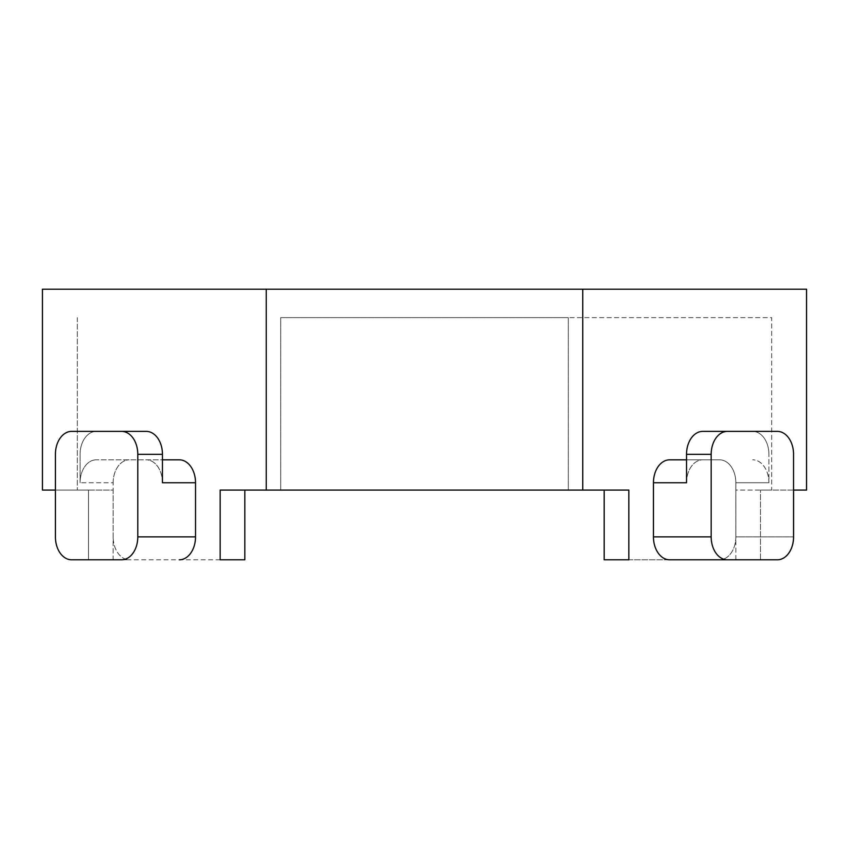 <?xml version="1.0" encoding="UTF-8"?>
<svg xmlns="http://www.w3.org/2000/svg" width="849" height="849" viewBox="0 0 849 849"><rect width="100%" height="100%" fill="white"/><g stroke="black" fill="none" stroke-linecap="round" stroke-linejoin="round"><path stroke-width="0.64" stroke-dasharray="4.25 3.18" d="M793.55 490.085L760.502 490.085L760.502 559.799L604.18 559.799L628.833 559.799L604.18 559.799L604.18 490.085L568.31 490.085L628.833 490.085L628.833 559.799L727.423 559.799A22.934 16.216 90 0 1 711.207 536.865L711.207 454.311A22.934 16.216 90 0 1 727.423 431.377L777.366 431.377A22.934 16.216 90 0 1 793.582 454.311L793.582 490.085M735.85 559.799L735.85 490.085L771.688 490.085L771.688 317.632L568.31 317.632L771.688 317.632L771.688 490.085L735.85 490.085L735.85 559.799L777.334 559.799M686.533 459.818L719.634 459.818A22.934 16.216 -90 0 1 735.828 482.752L768.907 482.752A22.934 16.216 90 0 0 752.692 459.818A22.934 16.216 90 0 1 768.929 482.752L768.907 454.311L768.929 482.752L735.85 482.752A22.934 16.216 -90 0 0 719.634 459.818L669.67 459.818M735.828 536.865A22.934 16.216 -90 0 1 719.612 559.799A22.934 16.216 -90 0 0 735.85 536.865L793.55 536.865L735.828 536.865L735.828 482.752M752.713 559.799L719.634 559.799L760.502 559.799L760.502 490.085L806.55 490.085L806.55 289.201L42.45 289.201L42.45 490.085L88.498 490.085L88.498 559.799L129.388 559.799A22.934 16.216 90 0 1 113.15 536.865L113.172 536.865A22.934 16.216 90 0 0 129.388 559.799L71.666 559.799A22.934 16.216 -90 0 1 55.45 536.865L55.45 454.311A22.934 16.216 -90 0 1 71.666 431.377L121.609 431.377A22.934 16.216 -90 0 1 137.825 454.311L137.825 536.865A22.934 16.216 -90 0 1 121.609 559.799L244.82 559.799L220.167 559.799L220.167 490.085L280.69 490.085L280.69 317.632L568.31 317.632L568.31 490.085L280.69 490.085L568.31 490.085L568.31 317.632L280.69 317.632L280.69 490.085L244.82 490.085L244.82 559.799L88.498 559.799L113.15 559.799L113.15 490.085L77.312 490.085L113.15 490.085L113.15 559.799M777.366 559.799L727.423 559.799M121.609 559.799L71.666 559.799M179.33 559.799A22.934 16.216 90 0 0 195.546 536.865L137.825 536.865M137.825 454.311L162.467 454.311L162.467 482.752L195.546 482.752L195.546 536.865M195.546 482.752A22.934 16.216 90 0 0 179.33 459.818L96.287 459.818L179.33 459.818M113.15 482.752A22.934 16.216 90 0 1 129.366 459.818A22.934 16.216 90 0 0 113.172 482.752L80.093 482.752L80.093 454.311L80.071 482.752A22.934 16.216 -90 0 1 96.308 459.818L96.287 459.818A22.934 16.216 -90 0 0 80.071 482.752L113.15 482.752L113.15 536.865M113.172 536.865L113.172 482.752M266.246 289.201L266.246 490.085L604.18 490.085M244.82 490.085L266.246 490.085M582.754 289.201L582.754 490.085M77.312 317.632L77.312 490.085L77.312 317.632M88.498 559.799L88.498 490.085L55.418 490.085M71.634 559.799L96.287 559.799M735.85 482.752L735.85 536.865M669.691 459.818A22.934 16.216 -90 0 0 653.475 482.752L686.554 482.752L686.554 454.311L711.207 454.311M711.207 536.865L653.475 536.865L653.475 482.752M653.475 536.865A22.934 16.216 -90 0 0 669.691 559.799M686.554 482.752A22.934 16.216 90 0 1 702.77 459.818L702.749 459.818A22.934 16.216 90 0 0 686.533 482.752M777.334 431.377L752.713 431.377A22.934 16.216 -90 0 1 768.907 454.311A22.934 16.216 -90 0 0 752.713 431.377L777.366 431.377M162.446 482.752A22.934 16.216 -90 0 0 146.23 459.818A22.934 16.216 -90 0 1 162.467 482.752M71.666 431.377L96.308 431.377A22.934 16.216 90 0 0 80.093 454.311A22.934 16.216 90 0 1 96.287 431.377L71.634 431.377M162.467 454.311A22.934 16.216 90 0 0 146.251 431.377L121.609 431.377M727.423 431.377L702.77 431.377A22.934 16.216 -90 0 0 686.554 454.311M88.498 490.085L113.15 490.085L88.498 490.085"/><path stroke-width="1.27" d="M55.418 490.085L42.45 490.085L42.45 289.201L582.754 289.201L582.754 490.085L628.833 490.085L628.833 559.799L604.18 559.799L604.18 490.085M752.692 559.799L777.366 559.799A22.934 16.216 90 0 0 793.582 536.865L793.582 490.085M727.391 559.799L777.334 559.799A22.934 16.216 90 0 0 793.55 536.865L793.55 454.311A22.934 16.216 90 0 0 777.334 431.377L727.391 431.377A22.934 16.216 90 0 0 711.175 454.311L711.175 536.865A22.934 16.216 90 0 0 727.391 559.799L669.67 559.799A22.934 16.216 -90 0 1 653.454 536.865L711.175 536.865M735.85 559.799L669.67 559.799M711.175 454.311L686.533 454.311L686.533 482.752L653.454 482.752L653.454 536.865M653.454 482.752A22.934 16.216 -90 0 1 669.67 459.818L686.533 459.818M582.754 289.201L806.55 289.201L806.55 490.085L793.55 490.085M582.754 490.085L220.167 490.085L220.167 559.799L244.82 559.799L244.82 490.085M266.246 289.201L266.246 490.085M113.15 559.799L121.577 559.799A22.934 16.216 -90 0 0 137.793 536.865L137.793 454.311A22.934 16.216 -90 0 0 121.577 431.377L71.634 431.377A22.934 16.216 -90 0 0 55.418 454.311L55.418 536.865A22.934 16.216 -90 0 0 71.634 559.799L121.577 559.799M88.498 559.799L96.287 559.799M179.309 459.818L162.446 459.818L179.309 459.818A22.934 16.216 90 0 1 195.525 482.752L162.446 482.752L162.446 454.311L137.793 454.311M137.793 536.865L195.525 536.865L195.525 482.752M195.525 536.865A22.934 16.216 90 0 1 179.309 559.799M686.533 454.311A22.934 16.216 -90 0 1 702.749 431.377L727.391 431.377M121.577 431.377L146.23 431.377A22.934 16.216 90 0 1 162.446 454.311"/></g></svg>
